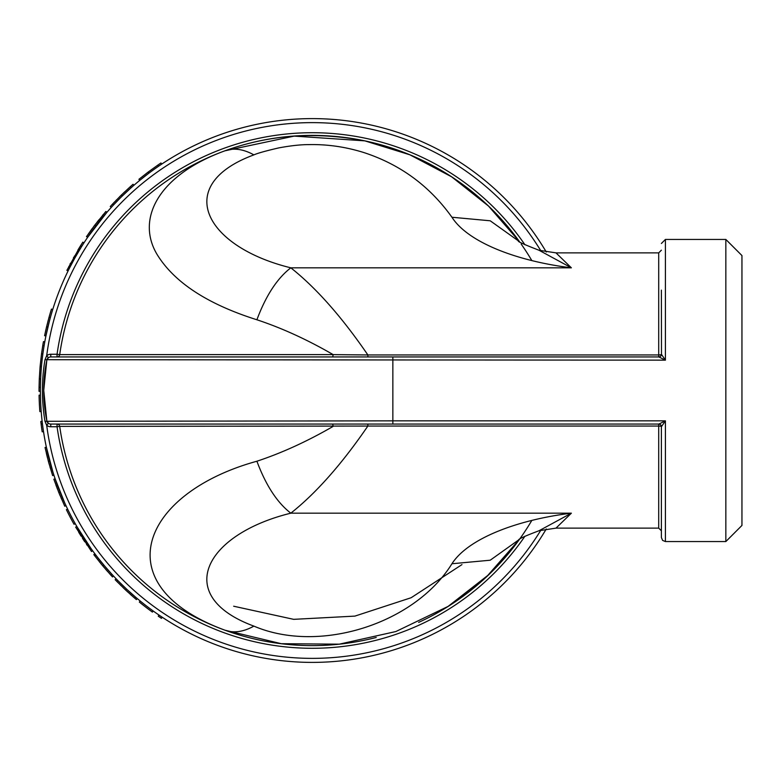 <?xml version="1.0" encoding="UTF-8"?>
<svg xmlns="http://www.w3.org/2000/svg" width="781" height="781" viewBox="0 0 781 781"><rect width="100%" height="100%" fill="white"/><g stroke="black" fill="none" stroke-linecap="round" stroke-linejoin="round"><path stroke-width="1.17" d="M546.28 252.029A271.895 271.895 0 0 0 136.773 182.842A271.895 271.895 0 0 0 136.773 598.158A271.895 271.895 0 0 0 546.28 528.971M117.394 582.011L115.158 579.707L116.125 578.78L116.935 579.619M117.794 580.498L118.4 581.123M120.928 583.661L121.436 584.159M126.141 590.524L116.681 581.289L117.648 580.351L126.571 589.089L125.653 590.065L134.722 598.178L135.591 597.153L136.06 597.553M127.391 589.85L135.591 597.153M132.36 594.351L133.629 595.464M97.029 556.609L97.42 557.107M97.986 557.839L105.152 566.635M104.537 565.903L111.81 574.172M110.59 572.834L111.195 573.498M95.887 555.115L94.823 555.926L102.77 565.893L111.019 575.304L112.132 574.523M99.197 559.381L99.626 559.909M103.756 564.975L102.965 564.028M105.386 566.899L106.616 568.343M108.676 570.696L109.447 571.555M91.387 549.023L92.627 550.732L91.533 551.523L75.669 527.136L76.831 526.462L90.918 548.369M65.087 503.716L65.975 505.629L64.755 506.205L58.858 492.645L53.85 479.222L55.129 478.792L64.745 502.984M53.264 473.159L53.909 475.16L52.63 475.58L48.412 461.405L45.054 447.484L46.372 447.21L53.01 472.388M46.596 326.722L49.027 317.33L50.326 317.691L47.905 327.034L46.596 326.722L44.712 335.147L46.03 335.42M47.67 327.991L46.509 333.155M49.496 320.747L45.923 335.957L44.605 335.684L44.712 335.147M69.118 268.849L68.211 270.695M82.171 245.673L81.654 246.503L80.511 245.79L82.815 242.169L83.948 242.891L82.688 244.863M80.999 247.557L75.191 257.418M74.732 258.228L69.792 267.522M101.784 218.407L99.167 221.658M98.211 222.878L97.654 223.581M96.922 224.537L95.956 225.787M94.218 228.101L92.539 230.375M90.996 232.513L89.385 234.798M95.907 225.855L94.833 225.045L105.884 211.446L106.899 212.334L87.57 237.434L86.73 236.272M131.843 187.108L131.228 187.655L130.329 186.659L133.043 184.277L133.922 185.282L133.317 185.81M133.17 185.937L132.448 186.581M130.388 188.406L121.69 196.597M120.704 197.564L119.903 198.364M119.63 198.638L113.557 204.934L112.581 204.017L110.267 206.526L111.263 207.424M116.613 201.713L115.412 202.972M157.616 166.89L155.009 168.706M154.902 168.784L151.768 171.049M150.323 172.113L148.927 173.157L148.117 172.084L138.911 179.308L139.76 180.352L147.785 174.017M725.842 541.555L741.95 525.437L741.95 255.563L725.842 239.445L725.842 541.555L665.412 541.555L665.412 420.852L661.39 426.748L661.39 537.523L662.591 540.393L665.412 541.555M540.842 530.201A267.863 267.863 0 0 1 46.704 425.372L44.995 421.301C41.549 400.76 41.549 380.22 44.995 359.699L46.704 355.628L48.334 357.757L46.831 360.148A4.032 4.032 0 0 1 50.775 356.937L658.871 356.937A2.685 2.626 90 0 0 661.487 354.389L665.412 360.148L658.871 356.937M518.643 539.974C518.33 539.056 525.154 535.971 539.085 530.719L555.984 528.132L571.38 513.176C516.797 519.912 468.092 538.578 451.935 563.755C414.477 624.039 319.136 654.058 253.893 626.118C172.474 596.079 204.407 534.36 290.825 513.176C316.1 493.162 341.775 464.129 367.861 426.055L59.707 426.377A255.114 255.114 0 0 0 224.928 630.189L281.306 643.7L339.276 644.169L395.879 631.536L448.099 606.398L487.012 576.3L519.472 539.349L488.535 574.855L448.099 606.398M661.487 426.611A2.685 2.626 90 0 0 658.871 424.063L665.412 420.852L392.853 420.852L392.853 424.063L658.871 424.063L50.775 424.063A4.032 4.032 0 0 1 46.831 420.852A151.055 151.055 0 0 1 46.831 360.148L43.746 390.344L46.831 420.852L48.334 423.243A4.032 4.032 0 0 0 50.775 424.063L57.052 424.063A2.685 2.685 0 0 1 59.707 426.377A255.114 255.114 0 0 0 376.227 637.472M418.645 622.389A255.114 255.114 0 0 0 531.793 520.488M539.085 530.719L571.38 513.176L290.825 513.176C277.187 502.652 265.882 485.333 256.9 461.229C141.781 492.909 103.072 585.252 224.928 630.189C233.753 633.293 243.408 631.936 253.893 626.118M555.994 528.122L658.705 528.122L661.39 530.816L661.39 490.868M519.316 241.544L490.214 220.789L451.935 217.245C429.56 185.917 400.087 164.313 363.507 152.441C345.378 146.828 327.21 144.221 308.993 144.612C300.802 144.583 290.737 145.676 278.797 147.892C265.833 150.899 257.525 153.222 253.893 154.882C172.552 184.912 204.368 246.64 290.825 267.824C277.187 278.348 265.882 295.667 256.9 319.771C281.912 328.049 307.324 339.667 333.155 354.623L367.861 354.945C341.775 316.871 316.1 287.838 290.825 267.824L571.38 267.824L555.984 252.868L539.095 250.281M661.39 290.132L661.487 354.389M332.667 424.063L333.155 426.377C307.324 441.333 281.912 452.951 256.9 461.229M253.893 154.882C243.408 149.064 233.753 147.707 224.928 150.811L294.183 136.109L364.825 140.853L409.869 154.794L451.594 176.789L488.535 206.086L519.482 241.661A255.114 255.114 0 0 0 59.707 354.623L333.155 354.623L332.677 356.937M364.825 140.853C315.836 131.384 269.211 134.703 224.928 150.811C158.582 174.954 135.679 218.68 157.088 254.46C174.231 282.4 207.502 304.17 256.9 319.771M531.793 260.503A255.114 255.114 0 0 0 521.2 244.082M451.935 217.245C468.102 242.432 516.797 261.088 571.38 267.824L539.095 250.291M451.935 563.755L490.214 560.211L519.316 539.456M233.665 606.222L293.676 619.343L354.886 616.111L411.138 597.729L461.961 564.604M658.705 528.122L658.705 426.055A2.685 0.693 -0 0 1 661.39 426.748A2.685 2.685 0 0 0 658.705 424.063L658.705 426.055L367.861 426.055L367.861 424.063M524.949 536.215A257.798 257.798 0 0 1 57.052 426.748L59.707 426.377A2.685 2.685 0 0 0 57.052 424.063L57.052 426.748L50.775 426.748A6.717 6.717 0 0 1 46.704 425.372L48.334 423.243M367.861 356.937L367.861 354.945L658.705 354.945L658.705 356.937A2.685 2.685 0 0 0 661.39 354.252A2.685 0.693 180 0 1 658.705 354.945L658.705 252.878L661.39 250.184M44.995 421.301L392.853 420.852L392.853 356.937M44.995 359.699L665.412 360.148L665.412 239.445L661.39 243.477M540.842 250.799A267.863 267.863 0 0 0 46.704 355.628A6.717 6.717 0 0 1 50.775 354.252L57.052 354.252L57.052 356.937A2.685 2.685 0 0 0 59.707 354.623L57.052 354.252A257.798 257.798 0 0 1 524.949 244.785M148.117 172.084L157.791 165.133L158.553 166.236M157.791 165.133A273.243 273.243 0 0 1 160.974 162.985L161.726 164.098M130.329 186.659L121.387 195.006L122.324 195.972M120.577 195.806A273.243 273.243 0 0 1 121.387 195.006L112.581 204.017M124.862 191.677L123.457 193.014M121.797 194.606L121.211 195.182M120.45 195.933L119.493 196.871M116.584 199.819L116.076 200.346M114.377 202.113L113.714 202.816M123.857 192.624A273.243 273.243 0 0 1 124.472 192.048M103.16 214.638L102.584 215.331M98.855 219.9L96.903 222.37M95.712 223.903L95.136 224.655M94.325 225.729L93.7 226.558M92.49 228.179L89.961 231.654M89.054 232.933L88.517 233.704M94.833 225.045L86.466 236.672M80.511 245.79L66.883 270.363L68.084 270.948M68.796 266.516L69.987 267.131M74.42 256.041L75.591 256.705L76.372 255.328M80.199 246.288L77.846 250.164M73.785 257.174L73.453 257.779M70.485 263.256L69.997 264.183M78.988 250.867L76.889 254.44M74.634 258.404L71.618 263.988M71.364 264.476L70.807 265.53M70.407 266.321L70.095 266.926M46.499 327.141L45.513 331.408M49.027 317.33A273.243 273.243 0 0 1 51.458 309.1L52.737 309.501M48.207 320.337L47.787 321.948M47.241 324.076L47.065 324.789M48.442 324.837L47.807 327.434M47.407 329.123L47.045 330.695M44.097 345.749L42.77 345.534L41.52 353.822L42.848 353.998M41.52 353.822L40.134 366.211L41.471 366.328M41.422 366.885L40.085 366.767A273.243 273.243 0 0 1 40.134 366.211M40.085 366.767L39.294 378.98L40.632 379.039M39.294 378.98L39.07 387.405L40.407 387.415M40.397 391.33L39.05 391.33A273.243 273.243 0 0 1 39.07 387.405M42.77 345.534A273.243 273.243 0 0 1 43.453 341.619L44.781 341.853M40.427 395.157L39.089 395.176A273.243 273.243 0 0 0 39.87 411.636L41.208 411.528M42.145 421.32L40.807 421.476L41.11 423.976A273.243 273.243 0 0 0 42.194 431.815L43.521 431.62M41.11 423.976L42.438 423.81M48.412 461.405L49.711 461.063M48.442 461.532L48.627 462.225M48.695 462.469L49.174 464.197M50.062 467.302L50.306 468.122M46.372 453.331L46.596 454.278M46.714 454.776L46.919 455.606M47.075 456.241L47.446 457.705M48.09 460.194L48.432 461.493M50.941 465.496L51.243 466.54M51.829 468.541L52.747 471.519M47.348 451.633L47.934 454.112M48.061 454.601L48.354 455.811M48.812 457.646L49.193 459.111M58.858 492.645L60.108 492.137M58.907 492.762L59.18 493.426M59.268 493.66L59.952 495.32M61.211 498.288L61.543 499.079M55.861 484.864L56.203 485.782M56.378 486.26L56.681 487.061M56.915 487.676L57.452 489.082M58.39 491.483L58.887 492.723M60.479 493.075L60.713 493.631M61.865 496.394L62.285 497.39M63.115 499.313L64.374 502.154M56.632 483.058L57.511 485.45M57.687 485.928L58.126 487.1M58.809 488.857L59.356 490.263M67.615 509.085L66.405 509.671A273.243 273.243 0 0 0 74.039 524.276L75.21 523.621M83.147 539.349L84.28 538.617M83.225 539.456L83.616 540.062M83.752 540.267L84.738 541.77M86.545 544.435L87.023 545.148M78.715 532.291L79.223 533.12M79.496 533.56L79.945 534.292M80.287 534.848L81.087 536.127M82.474 538.294L83.196 539.427M86.818 542.453L87.423 543.351M88.604 545.079L90.391 547.627M79.125 530.377L80.453 532.554M80.716 532.984L81.37 534.048M82.376 535.649L83.186 536.918M102.77 565.893L103.805 565.034M110.18 574.386L110.756 575.011M110.775 575.041L112.513 576.915L113.499 575.997M94.823 555.926A273.243 273.243 0 0 1 93.827 554.617L94.901 553.807M99.372 561.744L99.87 562.369M100.622 563.286L101.325 564.146M105.581 569.193L107.358 571.233M106.06 569.749L107.71 571.624M134.722 598.178L136.392 599.593L137.261 598.568M120.577 585.194L121.104 585.711M130.329 594.341L131.101 595.024M132.77 596.499L133.649 597.25M123.769 588.288L123.271 587.82M124.169 588.669L125.136 589.587M130.778 594.731L131.267 595.181M130.281 594.292L131.96 595.786M127.098 591.412L127.664 591.93M120.655 583.378L121.397 584.12M122.48 585.184L124.96 587.566M125.946 588.503L126.551 589.069M128.426 590.807L129.802 592.057M122.91 585.594L123.496 586.17M140.199 601.009L139.35 602.053A273.243 273.243 0 0 0 152.422 612.089L153.203 610.996M159.021 615.077L158.26 616.189A273.243 273.243 0 0 0 161.452 618.337L162.194 617.215M50.775 426.748L50.775 424.063M50.775 354.252L50.775 356.937M138.911 179.308L139.76 180.352M725.842 239.445L665.412 239.445M555.994 252.878L658.705 252.878M518.633 241.026C516.778 241.183 523.651 244.297 539.261 250.35M46.821 420.832L43.746 390.598"/></g></svg>
